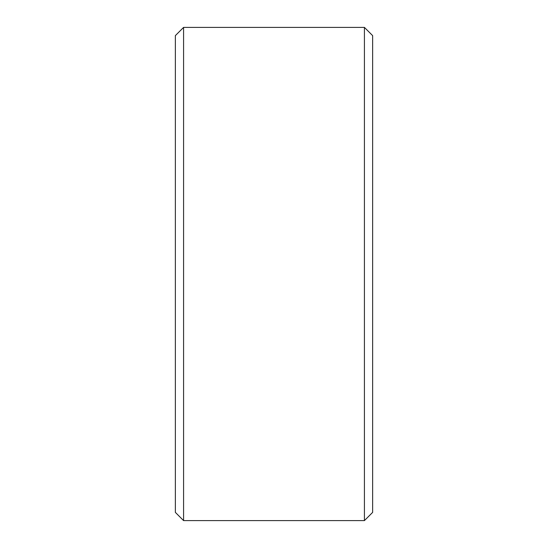<?xml version="1.0" encoding="UTF-8"?>
<svg xmlns="http://www.w3.org/2000/svg" width="548" height="548" viewBox="0 0 548 548"><rect width="100%" height="100%" fill="white"/><g stroke="black" fill="none" stroke-linecap="round" stroke-linejoin="round"><path stroke-width="0.82" d="M372.64 35.62L372.64 512.38L364.42 520.6L364.42 27.4L372.64 35.62M183.58 520.6L175.36 512.38L175.36 35.62L183.58 27.4L183.58 520.6L364.42 520.6M183.58 27.4L364.42 27.4"/></g></svg>
